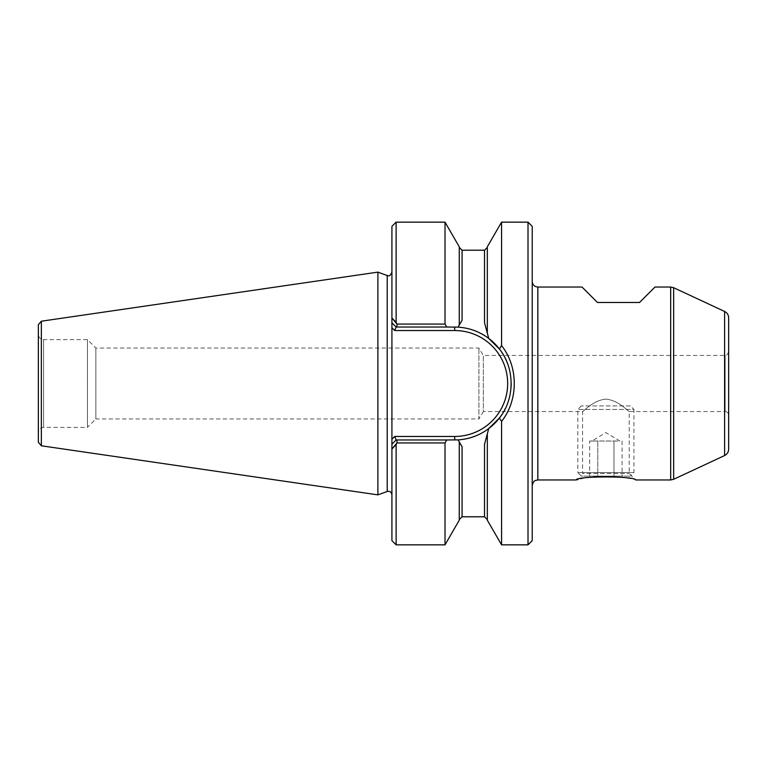<?xml version="1.0" encoding="UTF-8"?>
<svg xmlns="http://www.w3.org/2000/svg" width="767" height="767" viewBox="0 0 767 767"><rect width="100%" height="100%" fill="white"/><g stroke="black" fill="none" stroke-linecap="round" stroke-linejoin="round"><path stroke-width="0.58" stroke-dasharray="3.83 2.88" d="M618.029 441.025L591.856 441.025L613.983 441.025L613.983 476.106L622.085 476.106L597.781 476.106L613.983 476.106L613.983 441.025L618.029 441.025M622.085 441.025L622.085 476.106M597.781 441.025L597.781 476.106L589.679 476.106L597.781 476.106L597.781 441.025M589.679 441.025L593.735 441.025L589.679 441.025L589.679 476.106M630.436 405.944L581.328 405.944L630.436 405.944L633.945 409.453L577.819 409.453L577.819 472.597L633.945 472.597L577.819 472.597L581.328 476.106L630.436 476.106L581.328 476.106M581.328 405.944L577.819 409.453L633.945 409.453L633.945 472.597L630.436 476.106M462.07 516.785L462.07 446.749L458.1 439.875L454.706 439.97A56.47 56.47 0 0 0 458.1 439.875L459.26 441.897L459.26 520.189M445.023 222.152L445.023 324.058L446.72 327.03L454.706 327.03L396.127 327.03L446.72 327.03M459.26 325.103L459.26 247.405L459.26 325.103L462.07 320.251L458.1 327.125L459.26 325.103L459.26 246.811M462.07 250.215L462.07 320.251L458.1 327.125L454.706 327.03A56.47 56.47 0 0 1 511.177 383.5A56.47 56.47 0 0 1 454.706 439.97L396.127 439.97L454.706 439.97A56.47 56.47 0 0 0 458.1 439.875L459.26 441.897M501.57 222.152L501.57 345.62L499.413 348.975A56.47 56.47 0 0 1 501.589 352.015A56.47 56.47 0 0 0 499.403 348.995C514.983 368.17 514.983 398.811 499.403 418.005L501.57 421.371L501.57 544.848M501.57 345.62C518.502 366.914 518.511 400.077 501.57 421.371M391.918 226.361L391.918 322.821L396.127 327.03L391.918 322.821L396.127 327.03L394.679 330.539L391.918 327.777L391.918 439.223L391.918 272.227L391.918 494.773L391.918 439.223L394.679 436.461L396.127 439.97L391.918 444.179L391.918 540.639M396.127 222.152L396.127 322.361M445.023 324.058L396.961 324.058L396.961 327.03L454.706 327.03L454.706 330.539L394.679 330.539M38.35 324.681L38.35 442.319M38.35 432.607L38.35 334.393L38.35 432.607C38.666 429.415 40.411 427.66 43.614 427.344L87.457 427.344L87.457 339.656L87.457 427.344L95.856 418.945L95.856 348.055L95.856 418.945L478.905 418.945L478.905 348.055L478.905 418.945L483.344 411.563L483.344 355.437L483.344 411.563L582.565 411.563C583.016 412.138 592.824 400.288 605.863 399.118C618.931 400.259 628.758 412.147 629.199 411.563C628.739 412.119 618.95 400.297 605.911 399.118C592.853 400.249 583.025 412.128 582.565 411.563L582.565 473.46L629.199 473.46L582.565 473.46M728.65 415.072L728.65 351.928L728.65 415.072C728.439 412.934 727.269 411.774 725.141 411.563L725.141 355.437L725.141 411.563L629.199 411.563L629.199 473.46L635.699 479.96C635.325 478.464 596.592 473.642 581.702 478.742L578.03 479.509M576.736 479.806L576.065 479.96M582.028 287.04L597.464 302.476L639.553 302.476L654.989 287.04M487.323 333.194L488.732 338.429A56.47 56.47 0 0 0 454.706 327.03A56.47 56.47 0 0 1 488.732 338.429L484.523 322.725L487.323 333.194L487.323 246.811M484.523 516.785L484.523 444.275L488.732 428.571L484.523 444.275L487.323 433.806L487.323 519.595L487.323 433.806L488.732 428.571C479.797 435.292 469.586 439.06 458.1 439.875M728.65 317.816L728.65 449.184M446.72 439.97L445.023 442.942L396.961 442.942L396.961 439.97L454.706 439.97L454.706 436.461A52.961 52.961 0 0 0 507.668 383.5A52.961 52.961 0 0 0 454.706 330.539M445.023 442.942L445.023 544.848M396.127 439.97L391.918 444.179L396.127 439.97M501.695 414.822A56.47 56.47 0 0 0 502.74 413.202A56.47 56.47 0 0 1 501.695 414.822M503.708 411.572A56.47 56.47 0 0 0 504.609 409.933A56.47 56.47 0 0 1 503.708 411.572M505.443 408.293A56.47 56.47 0 0 0 511.052 387.335A56.47 56.47 0 0 1 505.443 408.293M511.177 383.481A56.47 56.47 0 0 0 510.343 373.817A56.47 56.47 0 0 1 511.177 383.481M510.295 373.529A56.47 56.47 0 0 0 507.62 363.769A56.47 56.47 0 0 1 510.295 373.529M507.275 362.877A56.47 56.47 0 0 0 506.469 360.931A56.47 56.47 0 0 1 507.275 362.877M505.098 358.016A56.47 56.47 0 0 0 503.478 355.035A56.47 56.47 0 0 1 505.098 358.016M458.1 327.125C469.509 327.912 479.72 331.68 488.732 338.429L484.667 323.271M487.323 433.806L487.323 520.189M377.891 494.868L377.891 272.132M532.221 226.361L532.221 540.639M528.012 222.152L528.012 544.848M396.127 444.639L396.127 544.848M532.221 281.431L532.221 485.569L532.221 281.431M41.351 321.21L41.351 445.79M43.614 427.344L43.614 339.656L43.614 427.344M670.674 287.04L670.674 479.96M537.84 479.96L537.84 287.04M673.647 287.702L673.647 479.298M724.604 311.46L724.604 455.54M394.679 436.461L454.706 436.461M484.523 250.215L484.523 322.725M387.21 275.526L387.21 491.474M619.918 441.025L605.882 432.598L591.856 441.025M728.65 351.928C727.097 355.016 725.927 356.176 725.141 355.437L483.344 355.437L478.905 348.055L95.856 348.055L87.457 339.656L43.614 339.656C40.411 339.34 38.666 337.585 38.35 334.393"/><path stroke-width="1.15" d="M462.07 516.785L484.523 516.785L484.523 444.275L488.732 428.571L499.413 418.005L488.732 428.571C479.73 435.32 469.519 439.079 458.1 439.875L462.07 446.749L462.07 516.785L459.26 519.595M445.023 324.058L445.023 222.152L459.26 246.811L459.26 325.103L458.1 327.125L446.72 327.03L445.023 324.058L396.961 324.058L391.918 317.998L391.918 226.361L396.127 222.152L445.023 222.152M487.323 433.806L487.323 520.189L501.57 544.848L501.57 421.38L499.413 418.025C514.983 398.83 514.983 368.189 499.403 348.995L488.732 338.429L499.413 348.995A56.47 56.47 0 0 0 488.732 338.429C479.787 331.708 469.577 327.94 458.1 327.125M458.1 439.875A56.47 56.47 0 0 0 501.695 414.822A56.47 56.47 0 0 1 458.1 439.875L446.72 439.97L445.023 442.942L396.961 442.942L391.918 449.002L391.918 439.223L391.918 444.179L396.127 439.97L396.961 439.97L396.127 439.97L394.679 436.461L454.706 436.461A52.961 52.961 0 0 0 507.668 383.5A52.961 52.961 0 0 0 454.706 330.539L454.706 327.03M501.57 421.38C518.502 400.086 518.511 366.923 501.57 345.629L499.413 348.985A56.47 56.47 0 0 0 488.732 338.429L484.667 323.271M394.679 436.461L391.918 439.223L391.918 317.998L396.127 322.361L396.127 222.152M396.127 322.361L396.961 324.058L396.961 327.03L396.127 327.03L446.72 327.03M377.891 494.868L41.351 445.79L38.35 442.319L38.35 324.681L41.351 321.21L377.891 272.132L377.891 494.868L387.21 491.474C389.914 490.957 391.477 492.059 391.918 494.773M578.03 479.509L576.736 479.806M532.221 281.431C532.557 284.835 534.426 286.705 537.84 287.04L537.84 479.96L576.065 479.96C576.506 475.923 635.373 475.952 635.699 479.96L670.674 479.96L670.674 287.04L673.647 287.702L673.647 479.298L670.674 479.96M670.674 287.04L654.989 287.04L639.553 302.476L597.464 302.476L582.028 287.04L537.84 287.04M724.604 455.54L724.604 311.46C727.183 312.792 728.535 314.911 728.65 317.816L728.65 449.184C728.535 452.089 727.183 454.208 724.604 455.54L673.647 479.298M459.26 441.897L459.26 520.189L445.023 544.848L445.023 442.942M396.127 444.639L396.127 544.848L391.918 540.639L391.918 449.002L396.127 444.639L396.961 442.942L396.961 439.97L446.72 439.97M391.918 322.821L391.918 327.777L394.679 330.539L396.127 327.03L391.918 322.821M502.74 413.202A56.47 56.47 0 0 0 503.708 411.572A56.47 56.47 0 0 1 502.74 413.202M504.609 409.933A56.47 56.47 0 0 0 505.443 408.293A56.47 56.47 0 0 1 504.609 409.933M511.052 387.335A56.47 56.47 0 0 0 511.177 383.481A56.47 56.47 0 0 1 511.052 387.335M507.62 363.769A56.47 56.47 0 0 0 507.275 362.877A56.47 56.47 0 0 1 507.62 363.769M506.469 360.931A56.47 56.47 0 0 0 505.098 358.016A56.47 56.47 0 0 1 506.469 360.931M503.478 355.035A56.47 56.47 0 0 0 501.589 352.015A56.47 56.47 0 0 1 503.478 355.035M459.26 247.405L462.07 250.215L462.07 320.251L459.26 325.103M487.323 333.194L487.323 246.811L501.57 222.152L528.012 222.152L528.012 544.848L532.221 540.639L532.221 226.361L528.012 222.152M501.57 345.629L501.57 222.152M501.57 544.848L528.012 544.848M41.351 445.79L41.351 321.21M394.679 330.539L454.706 330.539M454.706 436.461L454.706 439.97M484.523 322.725L484.523 250.215L487.323 247.405M387.21 491.474L387.21 275.526C387.92 275.113 389.224 277.961 391.918 272.227M484.523 516.785L487.323 519.595M724.604 311.46L673.647 287.702M462.07 250.215L484.523 250.215M387.21 275.526L377.891 272.132M396.127 544.848L445.023 544.848M537.84 479.96L535.606 480.42C535.932 480.545 533.429 480.123 532.221 485.569"/></g></svg>
